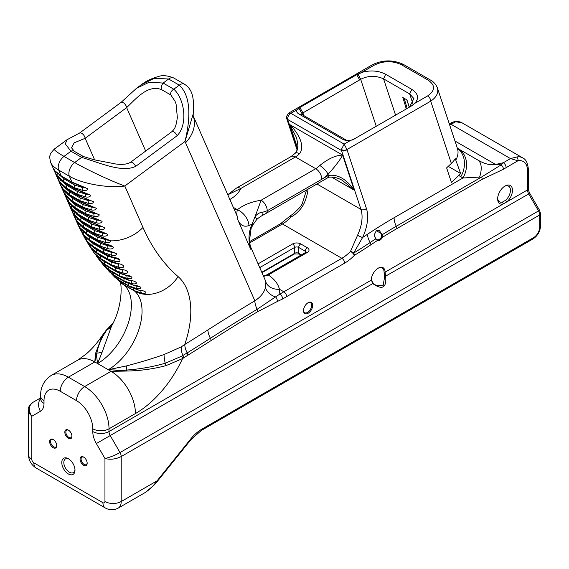 <?xml version="1.0" encoding="UTF-8"?>
<svg xmlns="http://www.w3.org/2000/svg" width="569" height="569" viewBox="0 0 569 569"><rect width="100%" height="100%" fill="white"/><g stroke="black" fill="none" stroke-linecap="round" stroke-linejoin="round"><path stroke-width="0.85" d="M68.387 430.1L68.387 430.1A5.029 2.902 -120 0 0 64.83 432.156A5.029 2.902 -120 0 0 68.387 438.315A5.029 2.902 -120 0 0 71.943 436.259A5.029 2.902 -120 0 0 68.387 430.1L68.387 430.1M71.936 435.946A4.31 2.489 60 0 1 71.047 437.646A4.31 2.489 60 0 1 66.744 435.157A4.31 2.489 60 0 1 66.744 430.178A4.31 2.489 60 0 1 68.65 430.264M83.615 457.078A5.029 2.902 -120 0 0 80.058 459.126A5.029 2.902 -120 0 0 83.615 465.286A5.029 2.902 -120 0 0 87.171 463.23A5.029 2.902 -120 0 0 83.615 457.078L83.615 457.078M68.387 473.963A9.339 5.391 -120 0 0 74.987 470.15A9.339 5.391 -120 0 0 68.387 458.714A9.339 5.391 -120 0 0 61.786 462.526A9.339 5.391 -120 0 0 68.387 473.963M53.159 439.488A5.029 2.902 -120 0 0 49.603 441.544A5.029 2.902 -120 0 0 53.159 447.703A5.029 2.902 -120 0 0 56.715 445.648A5.029 2.902 -120 0 0 53.159 439.488L53.159 439.488M87.164 462.924A4.31 2.489 60 0 1 86.282 464.617A4.31 2.489 60 0 1 81.972 462.135A4.31 2.489 60 0 1 81.972 457.156A4.31 2.489 60 0 1 83.878 457.241M56.701 445.335A4.31 2.489 60 0 1 55.819 447.035A4.31 2.489 60 0 1 51.509 444.545A4.31 2.489 60 0 1 51.509 439.567A4.31 2.489 60 0 1 53.422 439.652M55.236 171.219A2.873 2.176 -39.9 0 1 55.193 171.177A2.873 2.176 -39.9 0 1 54.973 170.835L53.386 168.701L64.752 194.619M53.685 169.1L55.193 171.177L61.708 176.468A2.873 1.657 -60 0 1 61.26 175.949L54.973 170.835C51.729 165.572 54.019 170.8 57.021 175.494A2.873 1.508 -36.1 0 1 57.64 173.623M80.905 185.807L71.929 182.101L61.26 175.949L58.685 170.074L69.354 176.234C82.036 183.808 108.466 188.46 124.796 186.006C111.304 181.148 87.406 169.96 74.667 162.542A9.531 5.505 120 0 0 69.354 176.234L71.929 182.101A2.873 1.657 -60 0 0 72.377 182.628L81.253 186.326A2.873 0.939 -73.7 0 1 80.905 185.807L87.832 188.78C87.413 190.295 85.777 190.857 82.946 190.459A2.873 1.607 95.4 0 1 82.576 187.557L74.752 185.081A2.873 1.657 120 0 0 74.39 187.72L82.946 190.459M81.267 186.333A2.873 0.939 -73.7 0 1 81.253 186.326L85.94 187.941L82.576 187.557L79.511 185.779M57.021 175.494L63.721 181.561A2.873 1.657 -60 0 1 64.084 178.922L59.048 174.733M50.648 162.435L50.769 162.727C51.9 165.216 54.539 167.663 58.685 170.074A9.531 5.505 -60 0 1 63.998 156.39C56.9 152.257 53.706 149.796 54.425 149.007L66.815 139.846M95.243 234.72A2.873 1.657 -60 0 1 95.208 234.698L104.084 238.404A2.873 0.939 -73.7 0 1 104.084 238.404A2.873 0.939 -73.7 0 1 103.736 237.878L94.76 234.179L84.091 228.02L77.811 222.906L76.331 221.035L79.902 227.607L86.58 233.631A2.873 1.657 -60 0 1 86.936 230.971L81.972 226.875M76.338 221.042L76.331 221.035A2.873 2.162 156.3 0 0 76.338 221.035A2.873 2.162 156.3 0 0 76.829 221.675M92.391 228.212A2.873 1.657 -60 0 1 92.356 228.19L101.232 231.889A2.873 0.939 -73.7 0 1 101.232 231.896A2.873 0.939 -73.7 0 1 100.884 231.37L91.908 227.671L81.239 221.512L74.952 216.398C71.708 211.142 73.998 216.355 77 221.057L83.7 227.131A2.873 1.657 -60 0 1 84.063 224.485L79.027 220.295M75.208 216.782A2.873 2.176 -39.9 0 1 75.172 216.739A2.873 2.176 -39.9 0 1 74.952 216.398L73.636 214.869M98.394 225.388A2.873 0.939 -73.7 0 1 98.38 225.381A2.873 0.939 -73.7 0 1 98.032 224.862L89.056 221.156L78.387 215.004L72.099 209.89C68.856 204.627 71.146 209.854 74.141 214.549L80.848 220.616A2.873 1.657 -60 0 1 81.211 217.977L76.168 213.788M72.355 210.274A2.873 2.176 -39.9 0 1 72.32 210.231A2.873 2.176 -39.9 0 1 72.099 209.89L70.513 207.756L73.365 214.264M95.542 218.88A2.873 0.939 -73.7 0 1 95.528 218.873A2.873 0.939 -73.7 0 1 95.179 218.354L86.196 214.648L75.535 208.489L69.247 203.382C66.004 198.119 68.294 203.339 71.289 208.041L77.996 214.108A2.873 1.657 -60 0 1 78.358 211.469L73.316 207.28M69.503 203.766A2.873 2.176 -39.9 0 1 69.468 203.723A2.873 2.176 -39.9 0 1 69.247 203.382L67.661 201.241L70.513 207.756M83.828 208.681A2.873 1.657 -60 0 1 83.792 208.667L92.669 212.365A2.873 0.939 -73.7 0 1 92.669 212.365A2.873 0.939 -73.7 0 1 92.32 211.839L83.344 208.14L72.676 201.981L66.395 196.874C63.152 191.618 65.435 196.831 68.436 201.526L75.144 207.6A2.873 1.657 -60 0 1 75.499 204.961L70.464 200.772M66.651 197.251A2.873 2.176 -39.9 0 1 66.616 197.215A2.873 2.176 -39.9 0 1 66.395 196.874L65.065 195.331M80.969 202.173A2.873 1.657 -60 0 1 80.94 202.151L89.817 205.857A2.873 0.939 -73.7 0 1 89.817 205.857A2.873 0.939 -73.7 0 1 89.468 205.331L80.492 201.632L69.823 195.473L63.536 190.359C60.293 185.103 62.583 190.323 65.577 195.018L72.284 201.092A2.873 1.657 -60 0 1 72.647 198.453L67.604 194.264M63.792 190.743A2.873 2.176 -39.9 0 1 63.756 190.7A2.873 2.176 -39.9 0 1 63.536 190.359L61.95 188.225M86.979 199.349A2.873 0.939 -73.7 0 1 86.965 199.349A2.873 0.939 -73.7 0 1 86.616 198.823L77.633 195.124L66.971 188.965L60.684 183.851C57.441 178.595 59.731 183.815 62.725 188.51L69.432 194.584A2.873 1.657 -60 0 1 69.795 191.945L64.752 187.749M60.94 184.235A2.873 2.176 -39.9 0 1 60.904 184.192A2.873 2.176 -39.9 0 1 60.684 183.851L59.098 181.717M84.127 192.841A2.873 0.939 -73.7 0 1 84.105 192.834A2.873 0.939 -73.7 0 1 83.757 192.315L74.781 188.616L64.112 182.457L57.832 177.343C54.588 172.087 56.872 177.3 59.873 182.002L66.58 188.069A2.873 1.657 -60 0 1 66.936 185.43L61.9 181.241M58.088 177.727A2.873 2.176 -39.9 0 1 58.052 177.684A2.873 2.176 -39.9 0 1 57.832 177.343L56.239 175.209M59.873 182.002A2.873 1.508 -36.1 0 1 60.492 180.131M75.264 189.157A2.873 1.657 -60 0 1 75.229 189.136L88.778 194.434L85.435 194.065A2.873 1.607 95.4 0 0 85.805 196.974C88.636 197.365 90.265 196.81 90.691 195.288L83.757 192.315M82.363 192.294L85.435 194.065L77.604 191.589A2.873 1.657 120 0 0 77.242 194.228L85.805 196.974M62.725 188.51A2.873 1.508 -36.1 0 1 63.351 186.639M78.117 195.665A2.873 1.657 -60 0 1 78.081 195.644L91.63 200.949L88.287 200.573A2.873 1.607 95.4 0 0 88.657 203.482C91.488 203.88 93.117 203.318 93.536 201.796L86.616 198.823M85.215 198.801L88.287 200.573L80.457 198.097A2.873 1.657 120 0 0 80.101 200.743L88.657 203.482M65.577 195.018A2.873 1.508 -36.1 0 1 66.203 193.154M89.817 205.857L94.504 207.465L91.14 207.08A2.873 1.607 95.4 0 0 91.509 209.989C94.34 210.388 95.969 209.826 96.396 208.304L89.468 205.331M88.067 205.309L91.14 207.08L83.316 204.612A2.873 1.657 120 0 0 82.953 207.251L91.509 209.989M68.436 201.526A2.873 1.508 -36.1 0 1 69.055 199.662M92.669 212.365L97.356 213.972L93.992 213.588A2.873 1.607 95.4 0 0 94.362 216.497C97.199 216.896 98.828 216.334 99.255 214.819L92.32 211.839M90.926 211.817L93.992 213.588L86.168 211.12A2.873 1.657 120 0 0 85.805 213.759L94.362 216.497M71.289 208.041A2.873 1.508 -36.1 0 1 71.914 206.17M86.68 215.189A2.873 1.657 -60 0 1 86.644 215.174L100.194 220.473L96.851 220.103A2.873 1.607 95.4 0 0 97.221 223.005C100.052 223.404 101.68 222.842 102.107 221.327L95.179 218.354M93.778 218.325L96.851 220.103L89.02 217.628A2.873 1.657 120 0 0 88.664 220.267L97.221 223.005M74.141 214.549A2.873 1.508 -36.1 0 1 74.767 212.678M89.532 221.704A2.873 1.657 -60 0 1 89.504 221.682L103.046 226.981L99.703 226.611A2.873 1.607 95.4 0 0 100.073 229.52C102.904 229.912 104.532 229.35 104.959 227.835L98.032 224.862M96.63 224.833L99.703 226.611L91.879 224.136A2.873 1.657 120 0 0 91.517 226.775L100.073 229.52M77 221.057A2.873 1.508 -36.1 0 1 77.619 219.186M101.232 231.889L105.919 233.503L102.555 233.119A2.873 1.607 95.4 0 0 102.925 236.028C105.756 236.419 107.385 235.865 107.811 234.343L100.884 231.37M99.49 231.348L102.555 233.119L94.731 230.644A2.873 1.657 120 0 0 94.369 233.283L102.925 236.028M80.514 225.729A2.873 1.508 143.7 0 0 79.902 227.607M76.545 221.505L79.07 227.01M78.067 223.29A2.873 2.176 -39.9 0 1 78.031 223.247A2.873 2.176 -39.9 0 1 77.811 222.906M108.764 240.011L109.44 240.531L105.365 239.606A2.873 1.607 95.7 0 0 105.742 242.529C108.594 242.927 110.23 242.373 110.663 240.851L103.736 237.878M102.342 237.856L105.365 239.606L97.598 237.131A2.873 1.657 120 0 0 97.249 239.791L105.742 242.529M98.124 241.178A2.873 1.657 -60 0 1 98.088 241.156L111.716 246.441L107.932 245.822L100.621 243.376A2.873 1.657 120 0 0 100.286 246.093L108.274 248.795C111.062 249.272 112.84 248.824 113.608 247.437C112.1 245.943 109.824 244.926 106.766 244.393L97.655 240.666L86.986 234.506L80.656 229.314L79.077 227.024L80.848 229.613A2.873 2.176 -39.4 0 1 80.656 229.314M115.109 253.006L111.304 252.323L104.02 249.891A2.873 1.657 120 0 0 103.75 252.579L111.709 255.268C114.49 255.723 116.232 255.282 116.951 253.945L100.933 247.351L90.265 241.192L83.935 235.95L82.484 233.816M118.729 259.329L107.633 256.15A2.873 1.657 120 0 0 107.434 258.81L115.372 261.491C122.392 262.8 120.898 258.034 113.551 257.416L104.44 253.788L93.771 247.629L87.441 242.344L86.239 240.602M117.634 263.931A2.873 0.982 -75.6 0 1 117.612 263.931L111.474 262.153A2.873 1.657 120 0 0 111.339 264.784L119.248 267.451C126.254 268.696 124.583 264.116 117.278 263.554L108.167 259.969L97.498 253.817L90.293 247.238M121.574 269.77A2.873 0.996 -76.1 0 1 121.553 269.763L115.521 267.892A2.873 1.657 120 0 0 115.457 270.488L123.338 273.148C130.329 274.329 128.494 269.948 121.218 269.422L112.107 265.894L101.446 259.734L95.137 254.386A2.873 2.105 -37.5 0 1 95.108 254.35M119.775 273.397A2.873 1.657 120 0 0 119.789 275.922L127.641 278.575C134.618 279.699 132.605 275.51 125.372 275.033L116.268 271.548L105.599 265.389L99.262 259.955M124.184 278.767A2.873 1.657 120 0 0 124.327 281.079L132.15 283.725C139.106 284.792 136.93 280.809 129.739 280.368L120.642 276.925L109.973 270.766L104.362 266.207L110.23 270.986A2.873 1.657 -60 0 1 109.973 270.766A376.095 217.138 -60 0 1 109.127 269.763A2.873 1.657 -60 0 1 109.028 267.451M128.807 283.86A2.873 1.657 120 0 0 129.071 285.951L136.859 288.597C143.808 289.607 141.453 285.83 134.312 285.425L125.223 282.032L114.554 275.873L109.597 272.018L114.774 276.05A2.873 1.657 -60 0 1 114.554 275.873A376.095 217.138 -60 0 1 113.665 274.919A2.873 1.657 -60 0 1 113.444 272.836M133.651 288.675A2.873 1.657 120 0 0 134.014 290.546L141.773 293.184C148.694 294.137 146.183 290.574 139.085 290.204L130.002 286.854L119.334 280.695L115.109 277.558L119.518 280.83A2.873 1.657 -60 0 1 119.518 280.83A2.873 1.657 -60 0 1 119.334 280.695A376.095 217.138 -60 0 1 118.409 279.792A2.873 1.657 -60 0 1 118.082 277.957M83.743 232.472A2.873 1.529 142.2 0 0 83.245 234.343L89.625 239.94A2.873 1.657 -60 0 1 89.959 237.216L85.777 233.98M79.212 227.28L83.245 234.343M80.876 229.648A2.873 2.176 -39.4 0 1 80.848 229.613L87.42 234.997A2.873 1.657 -60 0 1 87.42 234.997A2.873 1.657 -60 0 1 86.986 234.506A376.095 217.138 -60 0 1 86.58 233.631L97.249 239.791A376.095 217.138 120 0 0 97.655 240.666A2.873 1.657 -60 0 0 98.088 241.156L87.42 234.997M107.107 244.883A2.873 0.925 -74 0 1 106.766 244.393M105.414 244.364L107.932 245.822A2.873 1.615 97.3 0 0 108.274 248.795M87.021 239.122A2.873 1.508 142 0 0 86.68 240.815L93.081 246.42A2.873 1.657 -60 0 1 93.352 243.731L89.817 241.121M83.024 234.727L86.68 240.815M101.374 247.814A2.873 1.657 -60 0 1 101.339 247.792L110.386 251.484A2.873 0.946 -74.6 0 1 110.386 251.484A2.873 0.946 -74.6 0 1 110.045 251.029M109.291 251.164L111.304 252.323A2.873 1.636 97.2 0 0 111.709 255.268M90.535 245.524A2.873 1.487 141.8 0 0 90.336 247.038L96.766 252.65A2.873 1.657 -60 0 1 96.972 249.99L94.184 248.041M87.093 241.889L90.336 247.038M104.817 254.179L113.892 257.828A2.873 0.96 -75.1 0 1 113.892 257.835A2.873 0.96 -75.1 0 1 113.551 257.416M113.338 257.679L114.895 258.575A2.873 1.657 97.1 0 0 115.372 261.491M94.276 251.69A2.873 1.458 141.6 0 0 94.212 252.999L100.67 258.625A2.873 1.657 -60 0 1 100.805 255.993L99.056 254.855M91.488 248.895L94.212 252.999M88.558 244.471L91.232 248.575A2.873 2.127 -37.9 0 1 91.161 248.475M117.612 263.931A2.873 0.982 -75.6 0 1 117.278 263.554M117.555 263.909L118.701 264.571A2.873 1.686 97 0 0 119.248 267.451M98.252 257.601A2.873 1.437 141.3 0 0 98.302 258.689L104.796 264.329A2.873 1.657 -60 0 1 104.831 261.804M96.125 255.566L98.302 258.689M95.172 254.435A2.873 2.105 -37.5 0 1 95.137 254.386L101.766 260.033A2.873 1.657 -60 0 1 101.446 259.734A376.095 217.138 -60 0 1 100.67 258.625L111.339 264.784A376.095 217.138 120 0 0 112.107 265.894A2.873 1.657 -60 0 0 112.434 266.192L121.553 269.763A2.873 0.996 -76.1 0 1 121.218 269.422M121.958 269.862L122.726 270.311A2.873 1.707 97 0 0 123.338 273.148M102.463 263.269A2.873 1.415 141.1 0 0 102.598 264.108L109.127 269.763L119.789 275.922A376.095 217.138 120 0 0 120.642 276.925A2.873 1.657 -60 0 0 120.898 277.139A2.873 1.657 -60 0 1 120.898 277.139L130.059 280.638A2.873 1.038 -77.1 0 1 129.739 280.368M102.598 264.108A2.873 1.415 141.1 0 0 102.605 264.116L101.005 261.946M101.026 261.96L102.584 264.094M96.104 255.552L99.411 260.147L105.891 265.645A2.873 1.657 -60 0 1 105.891 265.645A2.873 1.657 -60 0 1 105.599 265.389A376.095 217.138 -60 0 1 104.796 264.329L115.457 270.488A376.095 217.138 120 0 0 116.268 271.548A2.873 1.657 -60 0 0 116.56 271.804L125.706 275.332A2.873 1.017 -76.6 0 1 125.706 275.339A2.873 1.017 -76.6 0 1 125.372 275.033M130.884 276.719L126.965 275.773A2.873 1.728 96.9 0 0 127.641 278.575M106.915 268.696A2.873 1.394 140.8 0 0 107.079 269.229A2.873 1.394 140.8 0 0 107.114 269.272L113.665 274.919L124.327 281.079A376.095 217.138 120 0 0 125.223 282.032A2.873 1.657 -60 0 0 125.443 282.21L125.443 282.21A2.873 1.657 -60 0 0 125.472 282.224M106.19 268.07L107.114 269.272M130.088 280.645A2.873 1.038 -77.1 0 1 130.059 280.638L131.411 280.965A2.873 1.75 96.9 0 0 132.15 283.725M111.673 273.931A2.873 1.373 140.5 0 0 111.766 274.08A2.873 1.373 140.5 0 0 111.823 274.137L118.409 279.792L129.071 285.951A376.095 217.138 120 0 0 130.002 286.854A2.873 1.657 -60 0 0 130.187 286.989L139.384 290.41A2.873 1.074 -78 0 1 139.085 290.204M125.443 282.203L134.625 285.666A2.873 1.053 -77.6 0 1 134.625 285.666A2.873 1.053 -77.6 0 1 134.312 285.425M136.048 285.965A2.873 1.771 96.9 0 0 136.859 288.597M140.024 286.961L136.482 286.058M117.306 279.393L123.345 284.386A2.873 1.657 -60 0 1 122.932 282.807M139.412 290.418A2.873 1.074 -78 0 1 139.384 290.41L141.894 290.908M140.884 290.716A2.873 1.792 97 0 0 141.773 293.184M249.99 245.388L265.239 280.176L265.872 282.146L265.439 287.43C264.187 292.587 260.652 297.046 254.848 300.802A14.367 8.122 -121 0 0 257.167 309.273A3.947 2.233 59 0 1 257.807 311.599L277.274 301.534A3.947 2.61 -111.6 0 0 275.51 296.911L257.167 309.273A1991.77 1149.956 120 0 0 210.402 338.278A3.947 2.155 57.4 0 1 211.092 340.568A1989.324 1148.541 -60 0 1 257.807 311.599M193.154 115.77L237.045 215.864L237.927 220.103L250.701 249.222L249.492 240.474L251.107 228.454L252.821 224.997A5.747 0.398 -147.2 0 0 252.821 224.997A5.747 0.398 -147.2 0 0 252.053 224.229C248.518 232.017 248.07 240.353 250.701 249.222L249.99 245.403M74.454 151.411A4.31 2.888 133.4 0 0 74.383 151.333A4.31 2.888 133.4 0 0 74.375 151.326A4.31 2.888 133.4 0 0 70.983 151.219L81.651 157.378A4.31 1.97 -71.2 0 1 83.458 156.539A4.31 1.97 -71.2 0 1 83.465 156.539A4.31 1.97 -71.2 0 1 83.487 156.546M74.375 151.326L71.509 147.769L74.205 142.812L85.172 138.288A4.31 2.12 -126.5 0 0 82.811 134.128A4.31 2.12 -126.5 0 0 79.56 133.068A4.31 2.12 -126.5 0 0 79.468 133.146M94.646 159.903L85.172 138.288L126.645 107.619A4.31 2.12 -126.5 0 0 124.277 103.451A4.31 2.12 -126.5 0 0 121.033 102.392L79.56 133.068L66.879 139.796L65.3 143.936L70.983 151.219L63.998 156.39L74.667 162.542L81.651 157.378C101.389 163.424 121.894 172.763 135.642 166.411L177.108 135.735C188.311 124.22 184.399 98.515 173.808 89.219L163.139 83.06L149.249 82.199L136.46 88.33L121.033 102.406M145.685 151.055L126.645 107.619C136.738 97.953 147.94 84.518 161.44 89.553A4.31 1.97 -71.2 0 1 163.139 83.06L168.623 79.006L179.285 85.165C192.607 97.69 189.456 122.691 185.025 141.461L193.204 113.878L193.19 116.14M161.44 89.553L170.828 94.973A4.31 2.888 -46.6 0 1 173.808 89.219L179.285 85.165A8.62 4.979 120 0 1 184.441 84.176C188.951 86.993 191.725 91.317 192.77 97.15C193.937 102.392 193.503 111.261 193.204 113.878M170.828 94.973L175.017 101.197L176.091 104.113L177.35 117.47C175.992 127.051 174.854 128.686 171.831 131.716A4.31 2.12 53.5 0 1 177.108 135.735M130.322 162.421A4.31 2.12 53.5 0 1 130.358 162.393A4.31 2.12 53.5 0 1 135.642 166.411M454.361 121.595A2.873 2.105 79.6 0 1 454.382 121.588L451.608 122.634L451.075 124.284L510.5 158.595L517.89 160.778A2.873 2.105 -100.4 0 0 516.51 157.008L510.5 158.595L503.316 162.741L495.592 164.462L501.097 164.882M539.711 227.067A8.62 4.979 -60 0 1 533.615 237.629L201.789 429.204A31.608 18.251 120 0 0 190.615 439.112L157.094 480.812A2.873 0.605 38.8 0 1 157.3 481.438L190.821 439.737L201.198 430.52L533.018 238.937C537.648 235.815 540.159 231.469 540.55 225.893L540.55 213.759A2.873 1.657 0 0 1 539.711 214.933L539.711 227.067A2.873 1.657 0 0 0 540.55 225.893M506.111 167.578A3.947 2.283 -120 0 0 503.316 162.741L501.097 164.889A3.947 2.077 56 0 1 503.529 169.171L517.89 160.778A20.114 11.615 -60 0 1 527.52 170.764L527.52 189.932A5.747 3.314 -120 0 0 528.708 193.937L538.516 210.928L120.023 452.547C114.675 455.47 109.653 457.448 104.959 458.493L104.959 501.531A11.494 6.636 0 0 0 121.211 501.531L157.094 480.812C153.189 486.232 148.879 490.343 144.163 493.138L118.238 508.103A14.367 8.293 -120 0 0 121.211 501.531L121.211 456.551L539.711 214.933A5.747 3.314 60 0 0 538.516 210.928L539.568 210.324L529.76 193.332C528.594 190.764 528.132 189.242 528.359 188.759L528.359 169.59C527.904 163.296 526.033 159.398 522.755 157.898A22.988 13.272 120 0 0 516.51 157.008M461.808 122.705L454.389 121.588A2.873 2.105 79.6 0 1 455.563 121.816A22.988 13.272 -60 0 1 461.808 122.705L522.755 157.898M449.702 125.073L455.563 121.816M28.457 409.943L29.325 413.371L31.814 416.266L40.435 411.287A17.241 9.95 -120 0 0 44.005 403.4L44.005 400.647A22.988 13.272 60 0 1 60.257 391.266L76.516 400.647A22.988 13.272 60 0 1 92.768 428.806L92.768 431.551A11.494 6.636 0 0 0 109.02 431.551L371.28 280.14L373.285 283.945C382.375 290.133 386.515 287.743 385.704 276.776L385.092 272.16A9.773 5.64 120 0 0 378.186 268.198A9.773 5.64 120 0 0 371.28 280.14L371.28 280.147M504.539 186.34A9.054 5.228 -60 0 1 508.579 186.148A9.054 5.228 -60 0 1 510.45 190.295A9.054 5.228 -60 0 1 505.564 200.295L502.541 202.045L503.316 203.908L506.823 201.881A10.491 6.053 120 0 0 512.427 189.306A10.491 6.053 120 0 0 505.066 186.013A10.491 6.053 120 0 0 497.655 198.858A10.491 6.053 120 0 0 503.316 203.908L385.092 272.16L384.075 272.167L384.573 277.067L383.179 285.446L375.896 285.311L373.228 283.319L371.28 279.557M382.019 238.055L382.766 234.385L376.287 230.715L374.21 234.933L375.547 238.973L377.709 240.794A5.277 3.051 120 0 0 382.019 238.055L381.194 237.479A4.559 2.632 -60 0 1 377.475 239.848L376.877 239.634M312.666 305.368A6.465 3.734 120 0 0 308.092 302.729A6.465 3.734 120 0 0 303.519 310.646A6.465 3.734 120 0 0 308.092 313.284A6.465 3.734 120 0 0 312.666 305.368M347.346 140.721L302.708 114.959L298.889 108.074L356.713 74.688L361.614 72.455L374.338 65.108C383.542 60.712 392.567 60.584 401.415 64.724L428.336 80.265C435.498 85.371 435.278 90.585 427.668 95.898L414.943 103.245L411.188 106.14L352.552 139.917M377.93 268.355A9.054 5.228 -60 0 1 382.204 268.042A9.054 5.228 -60 0 1 384.075 272.167M307.829 302.886A5.747 3.314 -60 0 1 310.461 302.736A5.747 3.314 -60 0 1 311.648 305.368A5.747 3.314 -60 0 1 309.138 311.151A5.747 3.314 -60 0 1 304.714 312.687A5.747 3.314 -60 0 1 303.526 310.34M286.378 116.759A3.947 2.283 0 0 0 286.378 116.823L286.584 118.16A3.947 2.866 -18.3 0 0 287.679 119.44L341.521 150.522A3.947 2.866 -18.3 0 0 346.969 149.619L344.167 144.106L341.372 149.533A4.31 2.489 120 0 0 341.521 150.522L360.966 209.406A32.504 18.77 -60 0 1 357.552 235.267L350.518 251.356A3.947 1.252 43.7 0 1 354.366 255.346A476.886 275.332 120 0 0 370.86 244.812A473.949 273.632 -60 0 1 377.204 240.644L377.055 239.72L375.675 238.56L374.217 234.876M376.137 230.85L379.203 230.438L381.194 233.134L381.756 234.869L381.194 237.479M74.966 469.525A7.902 4.559 60 0 1 73.351 472.597A7.902 4.559 60 0 1 69.404 472.206A7.902 4.559 60 0 1 64.24 465.243A7.902 4.559 60 0 1 65.449 458.913A7.902 4.559 60 0 1 68.92 459.048M502.541 202.045A9.054 5.228 -60 0 1 499.525 201.824A9.054 5.228 -60 0 1 497.669 198.24M448.244 166.354L460.655 173.524L458.827 175.423A51.722 29.858 120 0 0 460.812 176.753L462.931 177.976L481.623 176.995A3.947 2.283 60 0 1 482.228 179.342L503.529 169.171M341.372 149.533A3.947 2.283 -0 0 0 346.962 149.533L430.719 101.175L451.338 163.431L446.629 167.891L451.43 182.429L458.827 175.423M263.589 276.406L268.291 274.976A2.873 1.657 -120 0 0 266.854 274.834A2.873 1.657 -120 0 0 266.84 274.834A2.873 1.657 -120 0 0 266.804 274.863M297.502 149.185L287.679 119.44A4.31 2.489 -60 0 1 287.53 118.452L288.497 115.493L290.837 113.316L288.455 113.238M354.338 138.957L350.305 140.564L344.167 144.106L290.837 113.316L296.968 109.774L298.889 108.074M436.999 86.901L437.39 87.903C438.727 92.825 436.501 97.256 430.719 101.175A4.31 2.489 -120 0 0 427.668 95.898M437.383 87.903C435.086 82.327 431.195 80.492 430.484 80.051L403.57 64.51C393.008 59.581 382.539 59.709 372.169 64.902A4.31 2.489 60 0 1 372.183 64.894A4.31 2.489 60 0 1 374.338 65.108M414.936 103.245C419.197 98.153 418.151 93.529 411.8 89.361L385.661 74.269C378.442 70.606 370.426 70.001 361.614 72.455M302.103 113.38L360.682 79.311C368.122 75.542 375.746 75.385 383.549 78.842L409.687 93.935L413.883 98.558L409.495 107.107M296.975 109.774C296.243 111.311 296.826 112.683 298.732 113.9L343.157 139.547L345.98 140.55L350.305 140.564M353.356 139.519L352.936 139.725M409.353 107.192L406.927 99.881L402.816 97.505A243.276 90.798 46.5 0 1 406.238 108.992M236.37 188.147A8.62 4.979 60 0 1 236.512 188.062A8.62 4.979 60 0 1 236.54 188.04A8.62 4.979 60 0 1 240.822 188.488L295.403 156.973A15.804 9.125 120 0 0 299.436 153.779C305.688 146.347 298.184 132.762 289.792 124.604L296.549 137.698C298.071 144.867 298.362 148.786 297.423 149.476L295.489 153.047M227.799 194.79L240.822 188.488C238.845 192.72 235.132 196.426 229.684 199.605M256.363 220.032A5.747 1.849 -138.6 0 0 256.413 219.983A5.747 1.849 -138.6 0 0 255.076 216.59L252.053 224.229L248.994 225.516A14.367 9.524 -128.7 0 0 237.358 209.712C236.612 212.443 236.804 215.907 237.927 220.103C240.459 225.523 244.151 227.323 248.994 225.516M261.648 215.879A5.747 3.179 -118 0 0 261.733 215.836A5.747 3.179 -118 0 0 262.842 212.18C259.72 212.422 257.131 213.894 255.076 216.59L261.135 200.217C251.398 201.775 243.475 204.94 237.358 209.712L233.311 207.351M327.239 178.069C328.135 177.059 333.711 175.643 342.36 180.352L354.195 190.16C346.357 179 337.766 174.1 328.42 175.451A5.747 3.314 -120 0 1 327.218 178.083L327.218 178.083A5.747 3.322 -120 0 0 327.239 178.069A5.747 3.322 -120 0 0 328.42 175.451L321.819 179.256A24.424 14.104 120 0 0 328.043 174.32C335.205 166.361 340.063 159.953 342.616 155.102C335.881 155.216 328.256 158.68 319.75 165.508A15.804 9.125 -60 0 1 315.724 168.701L261.135 200.217A8.62 4.979 -120 0 1 267.231 210.772L262.842 212.18M295.475 153.04A8.62 2.845 44.3 0 1 299.436 153.779M328.42 175.451A28.955 16.714 120 0 0 328.413 175.451L328.043 174.32A8.62 2.845 -135.7 0 0 319.75 165.508M306.556 190.01L302.381 203.133A3.947 0.477 25.1 0 0 303.711 204.179A32.504 18.77 120 0 0 308.049 189.157M302.381 203.133C301.876 205.487 298.483 209.292 292.196 214.556L289.934 216.149A3.947 3.947 0 0 0 289.287 216.697A3.947 1.252 43.7 0 1 291.093 217.045A3.947 0.605 -123.9 0 0 289.934 216.149A3.947 0.605 -123.9 0 0 289.898 216.192M249.67 242.913L282.444 223.987A32.504 18.77 120 0 0 291.093 217.045C296.556 213.873 300.759 209.584 303.711 204.179M286.641 296.634A3.947 2.283 60 0 0 283.846 291.797A1990.789 1149.387 120 0 0 279.87 294.102A3.947 2.276 59.9 0 1 282.665 298.938A1986.841 1147.104 -60 0 1 286.641 296.634L344.665 263.134A36.459 21.046 120 0 0 354.366 255.346A3.947 2.212 -121.4 0 0 353.712 253.027A3.947 1.821 -150.1 0 0 350.518 251.356A32.504 18.77 -60 0 1 341.869 258.298L283.846 291.797L279.429 289.244C278.099 283.789 274.386 279.03 268.291 274.976L307.331 252.437A2.873 1.657 -120 0 0 305.894 252.295L266.854 274.834M357.552 235.267A3.947 0.477 25.1 0 0 362.588 237.501A36.459 21.046 120 0 0 366.422 208.503L346.969 149.619M375.675 238.56L375.547 238.973A476.395 275.047 120 0 0 370.12 242.543A474.432 273.917 -60 0 1 353.712 253.027L362.588 237.501A465.52 268.767 -60 0 0 367.439 234.307A14.367 7.625 -123.7 0 0 370.12 242.543A3.947 2.098 56.3 0 1 370.86 244.812M60.257 391.266A11.494 6.636 -60 0 1 68.387 377.19L94.803 361.941L97.591 363.555L96.453 355.198A3.947 3.179 -165.2 0 0 95.329 355.234L94.803 361.941L96.879 353.136C98.231 345.276 101.623 337.46 107.064 329.693L112.826 323.512M106.069 330.376A3.947 2.674 39.5 0 1 106.111 330.319L102.491 335.198L95.613 353.228L95.329 355.234M117.278 279.372L120.429 282.409A34.481 27.973 -49 0 0 124.006 284.962A376.095 217.138 -60 0 1 123.345 284.386L134.014 290.546A376.095 217.138 120 0 0 134.675 291.122A34.481 27.973 -49 0 0 178.111 276.634A341.62 197.237 -60 0 1 142.975 227.465L124.796 186.006L185.025 141.461A48.849 28.201 120 0 0 185.558 142.776L254.848 300.802A2000.682 1155.098 120 0 0 207.87 329.942A1980.895 1143.676 -60 0 1 184.761 344.494A14.367 7.98 -121.8 0 0 187.187 352.894L181.689 356.18L165.195 363.257C152.563 366.87 139.576 369.146 126.226 370.078L111.055 371.322L122.876 371.137A3.947 0.484 -95.2 0 0 122.705 370.355L108.259 369.715L111.055 371.322L84.639 386.571L68.387 377.19A34.481 19.908 -120 0 0 51.146 375.483C43.884 380.547 40.378 387.375 40.641 395.96A11.494 6.636 180 0 0 44.005 400.647M265.872 282.146A14.367 11.629 -13.1 0 0 279.429 289.244L279.863 294.102L275.51 296.911A14.367 11.551 -164.9 0 1 265.439 287.43M122.876 371.137L126.467 371.038C140.017 370.81 153.203 369.004 166.034 365.625L182.542 358.591A3.947 2.07 -124.2 0 0 181.689 356.18M501.097 164.889L481.623 176.995L396.287 226.263A476.395 275.047 120 0 0 382.766 234.385L381.714 234.72M479.624 177.016A22.988 11.11 -60 0 0 477.704 159.967L458.173 148.687A22.988 18.77 -60 0 1 462.931 177.976L394.097 217.721A485.307 280.197 120 0 0 367.439 234.307M454.98 141.02L495.592 164.462C490.435 165.444 484.475 163.943 477.704 159.967L458.173 148.687M451.338 163.431A22.988 16.686 -18.3 0 0 455.221 158.616L460.655 173.524M31.814 416.266C28.101 410.363 28.5 405.711 33.009 402.311C26.302 408.378 29.666 407.432 28.45 410.199L28.45 454.61A11.494 6.636 180 0 0 31.814 459.304L31.814 416.266M92.768 431.551A17.241 9.95 -120 0 0 96.339 443.564L104.959 458.493C110.379 459.88 115.792 459.233 121.211 456.551A5.747 3.314 -120 0 0 120.023 452.547L110.215 435.555L373.228 283.319M40.641 397.902L33.009 402.311L40.641 397.902M126.467 371.038A3.947 0.562 83.1 0 0 126.226 370.078A14.367 0.669 91.6 0 0 126.51 365.903L108.259 369.715L97.591 363.555L102.242 351.891A14.367 11.679 -5.3 0 1 96.879 353.136A3.947 3.137 17.7 0 0 95.613 353.228M102.242 351.891L111.524 326.158M178.111 276.634A82.263 47.497 120 0 1 184.761 344.494L181.184 346.926L164.014 354.551C153.054 358.427 140.55 362.218 126.51 365.903M141.397 84.681L154.27 78.302L168.623 79.006A8.62 4.979 -60 0 1 173.773 78.017C167.542 75.478 162.3 75.008 158.054 76.623C151.176 78.614 145.628 81.303 141.397 84.681L136.752 88.124M104.959 501.531A2.873 1.657 60 0 1 102.925 502.704L33.848 462.817A2.873 1.657 60 0 1 31.814 459.304M72.412 182.642A2.873 1.657 -60 0 1 72.377 182.628L61.708 176.468M63.721 181.561L74.39 187.72L74.781 188.616A2.873 1.657 -60 0 0 75.229 189.136L64.56 182.976A2.873 1.657 -60 0 1 64.112 182.457L63.721 181.561M74.752 185.081L64.084 178.922M84.091 228.02L83.7 227.131L94.369 233.283L94.76 234.179A2.873 1.657 -60 0 0 95.208 234.698L84.539 228.539A2.873 1.657 -60 0 1 84.091 228.02M81.239 221.512L80.848 220.616L91.517 226.775L91.908 227.671A2.873 1.657 -60 0 0 92.356 228.19L81.687 222.031A2.873 1.657 -60 0 1 81.239 221.512M78.387 215.004L77.996 214.108L88.664 220.267L89.056 221.156A2.873 1.657 -60 0 0 89.497 221.682A2.873 1.657 -60 0 1 89.497 221.682L78.835 215.523A2.873 1.657 -60 0 1 78.387 215.004M75.535 208.489L75.144 207.6L85.805 213.759L86.196 214.648A2.873 1.657 -60 0 0 86.644 215.174L75.976 209.015A2.873 1.657 -60 0 1 75.535 208.489M72.676 201.981L72.284 201.092L82.953 207.251L83.344 208.14A2.873 1.657 -60 0 0 83.792 208.667L73.124 202.507A2.873 1.657 -60 0 1 72.676 201.981M69.823 195.473L69.432 194.584L80.101 200.743L80.492 201.632A2.873 1.657 -60 0 0 80.94 202.151L70.272 195.992A2.873 1.657 -60 0 1 70.272 195.992A2.873 1.657 -60 0 1 69.823 195.473M66.971 188.965L66.58 188.069L77.242 194.228L77.633 195.124A2.873 1.657 -60 0 0 78.081 195.644L67.419 189.484A2.873 1.657 -60 0 1 66.971 188.965M56.551 175.622L58.052 177.684L64.567 182.976A2.873 1.657 -60 0 1 64.56 182.976M77.604 191.589L66.936 185.43M80.457 198.097L69.795 191.945M83.316 204.612L72.647 198.453M86.168 211.12L75.499 204.961M67.803 201.433L69.468 203.723L75.983 209.015A2.873 1.657 -60 0 1 75.976 209.015M89.02 217.628L78.358 211.469M91.879 224.136L81.211 217.977M94.731 230.644L84.063 224.485M84.539 228.546A2.873 1.657 -60 0 1 84.539 228.539L78.031 223.247L76.538 221.199M109.44 240.531A2.873 2.162 -23.7 0 0 110.663 240.851A34.481 25.911 156.3 0 0 142.975 227.465M97.598 237.131L86.936 230.971M100.286 246.093A376.095 217.138 120 0 0 100.933 247.351A2.873 1.657 -60 0 0 101.339 247.792L90.677 241.64A2.873 1.657 -60 0 1 90.265 241.192A376.095 217.138 -60 0 1 89.625 239.94L100.286 246.093M86.282 240.673L87.548 242.501L94.155 248.027A2.873 1.657 -60 0 1 93.771 247.629A376.095 217.138 -60 0 1 93.081 246.42L103.75 252.579A376.095 217.138 120 0 0 104.44 253.788A2.873 1.657 -60 0 0 104.817 254.187A2.873 1.657 -60 0 0 104.86 254.201M91.232 248.575L97.854 254.158A2.873 1.657 -60 0 1 97.498 253.817A376.095 217.138 -60 0 1 96.766 252.65L107.434 258.81A376.095 217.138 120 0 0 108.167 259.969A2.873 1.657 -60 0 0 108.515 260.317L117.612 263.924M100.621 243.376L89.959 237.216M104.02 249.891L93.352 243.731M107.633 256.15L96.972 249.99M108.558 260.339A2.873 1.657 -60 0 1 108.515 260.317L97.854 254.158M111.474 262.153L100.805 255.993M112.47 266.214A2.873 1.657 -60 0 1 112.434 266.192L101.766 260.033M115.521 267.892L114.241 267.153M116.595 271.826A2.873 1.657 -60 0 1 116.56 271.804L105.898 265.645M126.546 275.531L119.789 273.362M120.934 277.16A2.873 1.657 -60 0 1 120.898 277.146L110.23 270.986M131.325 280.915L126.126 279.507M115.045 276.157A2.873 1.657 -60 0 1 114.774 276.05L125.443 282.21M119.739 280.922A2.873 1.657 -60 0 1 119.518 280.837L130.187 286.989A2.873 1.657 -60 0 0 130.422 287.089M97.591 363.555A47.782 27.589 120 0 0 128.032 323.889A47.782 27.589 120 0 0 124.006 284.962L134.675 291.122A47.782 27.589 -60 0 1 138.701 330.048A47.782 27.589 -60 0 1 108.259 369.715M185.558 142.776A34.481 25.911 -23.7 0 0 193.161 115.863M407.141 108.473A243.994 91.061 -133.5 0 0 404.104 98.252M527.52 170.764A2.873 1.657 0 0 0 528.359 169.59M505.564 200.295L506.823 201.881L527.52 189.932A2.873 1.657 0 0 0 528.359 188.759M384.516 276.804L529.76 193.332M533.615 237.629A2.873 1.657 60 0 1 533.018 238.937M201.789 429.204A2.873 1.657 60 0 1 201.198 430.52M190.615 439.112A2.873 0.605 38.8 0 1 190.821 439.737M381.543 236.868L382.482 237.287A473.949 273.632 -60 0 1 396.892 228.61L482.228 179.342M277.274 301.534L282.665 298.938M96.339 443.564L110.215 435.555A5.747 3.314 60 0 1 109.02 431.551L109.02 428.806L135.436 413.556A82.263 47.497 120 0 0 182.542 358.591L187.855 355.205A1992.261 1150.234 120 0 0 211.092 340.568M373.428 283.497L373.285 283.945M385.704 276.776L384.573 277.067M382.809 234.535L381.756 234.869M377.475 239.848L377.709 240.794M375.775 238.667L375.64 239.094M394.097 217.721A14.367 8.293 -120 0 0 396.287 226.263A3.947 2.283 60 0 1 396.892 228.61M307.331 252.437A5.747 3.314 0 0 0 307.331 247.743A2.873 1.657 120 0 0 305.297 251.263A2.873 1.657 180 0 1 306.101 252.159M307.331 247.743L300.724 243.93A2.873 1.657 120 0 0 298.697 247.451L305.297 251.263L305.297 252.636M300.724 243.93A5.747 3.314 0 0 0 292.601 243.93A2.873 1.657 60 0 1 294.628 247.451A2.873 1.657 180 0 1 298.697 247.451L298.697 253.312A2.873 1.657 0 0 0 294.628 253.312L261.783 272.281M259.727 267.601L294.628 247.451L294.628 253.312A1.437 0.832 -120 0 1 294.337 253.973L261.946 272.665M292.601 243.93L258.084 263.852M289.287 216.697L280.467 223.795A3.947 2.283 -120 0 1 282.444 223.987L341.869 258.298A3.947 2.283 -120 0 1 344.665 263.134M300.987 255.125L298.995 253.973A1.437 0.832 -60 0 1 298.697 253.312L301.406 254.884M372.183 64.894L288.497 113.21L286.378 116.823A3.947 2.283 0 0 0 286.378 116.837A3.947 2.283 0 0 0 287.53 118.452M430.484 80.051A4.31 2.489 120 0 0 428.336 80.265M403.57 64.51A4.31 2.489 120 0 0 401.415 64.724M371.287 66.865L358.186 74.432M299.159 108.515L290.837 113.316M331.485 177.044L354.707 190.451L354.195 190.16L342.616 155.102L289.792 124.604L297.665 148.431M412.987 103.914L409.687 93.935L411.8 89.361M408.258 107.826L412.354 105.407M357.965 74.006L360.682 79.311L376.251 126.304M385.661 74.269L383.549 78.842L395.576 115.151M359.708 79.873L356.713 74.688M299.863 107.505L302.857 112.698L303.818 115.599M347.133 140.607L343.157 139.547M302.708 114.959L298.732 113.9M327.218 178.083L266.043 213.403A5.747 3.314 60 0 0 267.231 210.772L321.819 179.256A8.62 4.979 -120 0 0 315.724 168.701L295.403 156.973A8.62 4.979 60 0 0 291.093 156.546L295.467 153.054M252.814 224.997L256.406 219.983C257.579 218.596 259.357 217.209 261.733 215.829L266.043 213.403A5.747 3.314 60 0 1 265.993 213.432M236.22 209.029A11.494 6.636 -60 0 1 234.4 209.84M366.422 208.503A3.947 2.866 161.7 0 1 360.966 209.406L316.961 184.007M112.875 323.405L106.111 330.319A3.947 2.674 39.5 0 1 107.064 329.693A14.367 11.679 30.3 0 0 111.702 325.802M94.803 361.941A34.481 19.908 -120 0 0 77.562 360.234L86.047 354.124C91.872 349.146 97.356 342.837 102.498 335.198M207.87 329.942A14.367 7.838 -122.6 0 0 210.402 338.278A1989.807 1148.818 -60 0 1 187.187 352.894A3.947 2.198 58.2 0 1 187.855 355.205M181.184 346.926A14.367 7.938 -111.4 0 0 182.82 355.518A3.947 2.148 57.3 0 1 183.574 357.908M164.014 354.551A14.367 3.94 -97.3 0 0 165.195 363.257A3.947 1.344 69.5 0 1 166.034 365.625M135.436 413.556A34.481 19.908 -120 0 0 111.055 371.322M455.733 160.159A22.988 16.693 -18.3 0 0 457.412 148.367L437.369 87.854M460.812 176.753A22.988 18.77 -60 0 0 457.412 148.345M40.435 411.287A11.494 9.381 -120 0 1 40.641 398.513M44.005 403.4A11.494 6.636 180 0 1 40.641 398.705L40.655 399.018M76.516 400.647A11.494 6.636 -60 0 1 84.639 386.571A34.481 19.908 -120 0 1 109.02 428.806A11.494 6.636 0 0 1 92.768 428.806M102.925 502.704A11.494 6.636 120 0 0 105.308 507.961C109.575 510.322 113.885 510.372 118.238 508.103M33.848 462.817A11.494 6.636 120 0 0 36.231 468.081L105.308 507.961M184.527 84.226A8.62 4.979 120 0 0 184.441 84.176L173.78 78.017M54.425 149.014C51.061 152.577 49.61 154.732 50.072 155.493C49.446 155.998 49.681 158.417 50.783 162.748L53.386 168.701M65.207 195.651L67.654 201.241M73.629 214.869L76.168 220.644M67.419 189.484L60.904 184.192L59.396 182.116M70.272 195.999L63.756 190.7L62.263 188.638M73.124 202.507L66.616 197.208L65.115 195.153M78.835 215.523L72.32 210.231L70.812 208.154M81.687 222.031L75.172 216.739L73.678 214.677M108.771 240.011L104.084 238.404M80.186 229.307L79.205 227.259M80.272 229.478L84.084 236.178L90.677 241.633M84.248 237.074L82.989 234.663M115.123 253.02L110.386 251.484M88.494 244.371L87.107 241.917M94.155 248.027L104.817 254.187M118.75 259.343L113.892 257.835M94.731 253.845L91.474 248.881M130.906 276.733L125.706 275.332M109.611 272.025L106.168 268.049M115.116 277.565L111.588 273.86M140.031 286.961L134.625 285.666M104.369 266.221L102.861 264.429M86.275 240.659L84.297 237.173M406.778 99.795L409.253 107.249M74.375 151.34L83.458 156.539L94.312 159.818L115.493 163.936C121.894 164.875 126.851 164.356 130.358 162.393L171.824 131.716M539.568 210.324L540.55 213.759M145.159 492.534L153.722 485.485L157.3 481.438M263.447 276.079L266.84 274.841M306.136 252.437L306.243 252.024L305.894 252.295M298.995 253.973L294.337 253.973M286.584 118.16L297.182 150.237M291.093 156.546L236.512 188.062L227.778 194.733M249.556 241.64L280.467 223.795M451.573 122.662L449.332 123.957M477.704 159.967L469.717 155.351M457.533 148.737L457.412 148.367M40.641 398.705L40.641 395.96M36.231 468.081C31.295 464.944 28.706 460.449 28.45 454.61M51.146 375.483L77.562 360.234M250.019 245.566L249.891 245.175M119.739 281.676C121.346 280.076 123.935 304.429 111.51 326.179"/></g></svg>
